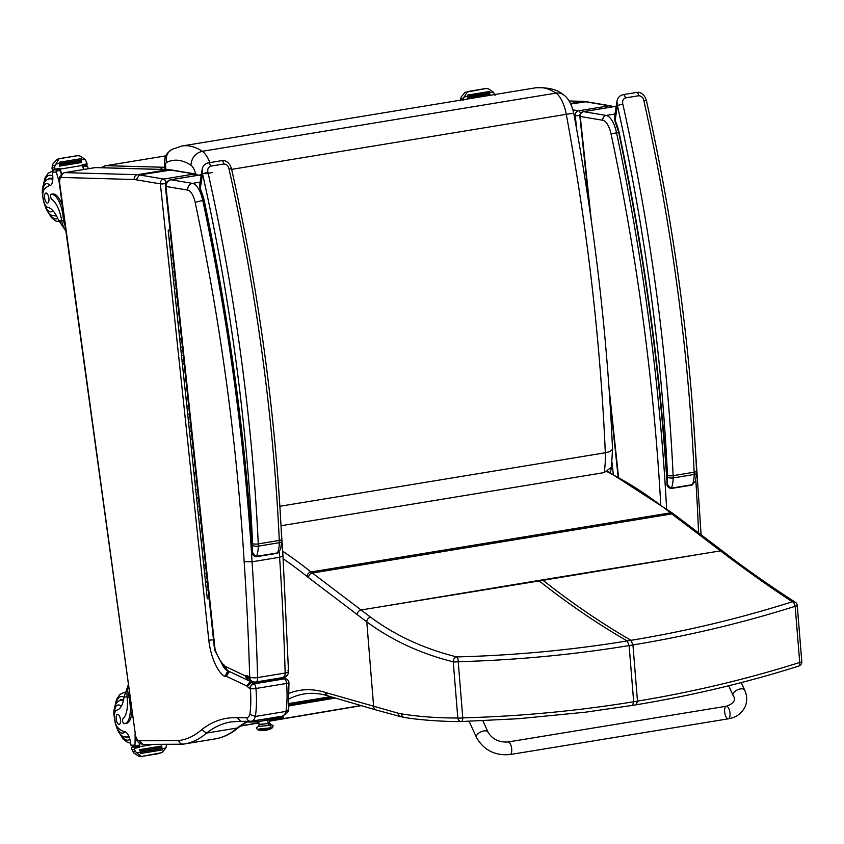 <?xml version="1.0" encoding="UTF-8"?>
<svg xmlns="http://www.w3.org/2000/svg" width="844" height="844" viewBox="0 0 844 844"><rect width="100%" height="100%" fill="white"/><g stroke="black" fill="none" stroke-linecap="round" stroke-linejoin="round"><path stroke-width="1.27" d="M209.85 162.607A25.615 10.476 -99.3 0 0 202.296 151.287C195.344 153.154 191.556 157.796 190.934 165.224A12.871 5.264 80.7 0 1 195.702 174.054M172.313 149.198A12.734 11.521 62.6 0 0 172.134 149.293C163.462 155.528 165.013 158.071 164.432 165.582L165.635 166.205A4.188 1.709 80.7 0 1 166.511 162.491C174.096 158.672 182.241 159.579 190.934 165.224M279.881 506.273L605.327 452.753A57.772 23.621 80.7 0 1 604.146 472.598L611.436 467.302L610.444 472.651M231.657 169.37L566.282 114.33C587.361 228.091 600.369 340.892 605.327 452.753L609.758 451.645L612.533 449.377L611.436 467.302M612.533 449.367C607.648 338.338 594.735 226.382 573.783 113.486C571.61 104.012 568.065 97.693 563.148 94.56A12.734 10.856 123.7 0 0 563.117 94.528A12.734 10.856 123.7 0 0 555.985 93.114A25.615 10.476 80.7 0 1 566.282 114.33A12.734 0.591 -10.5 0 1 573.783 113.486A12.734 0.591 -10.5 0 1 573.783 113.497M281.02 525.749L604.146 472.598M105.437 165.825A8.493 3.471 80.7 0 1 105.827 165.698L105.827 165.698A8.493 3.471 80.7 0 1 106.101 165.688A8.493 7.723 91.6 0 0 102.124 167.724M160.276 169.38A8.493 7.723 -88.4 0 1 164.253 167.344A8.493 3.471 80.7 0 1 164.612 167.397M288.954 705.088L290.568 704.529L290.779 705.563L288.838 706.238M290.568 704.529L332.99 697.366M290.779 705.563L335.321 698.041M569.204 101.037L582.94 101.428A4.241 3.861 -88.4 0 1 583.615 101.385L586.253 101.713L570.797 104.002M570.544 103.464L582.94 101.428A55.198 22.566 80.7 0 1 584.913 101.681L609.21 105.774A4.241 3.84 -80.4 0 1 610.36 105.774L610.36 105.774A4.241 3.84 -80.4 0 1 612.385 106.882M580.514 113.539A4.241 1.741 -99.3 0 0 578.615 110.807L609.21 105.774A4.241 1.741 80.7 0 1 610.581 107.177M579.849 115.449A4.241 0.538 173.9 0 1 575.239 115.628A4.241 3.84 -80.4 0 1 578.615 110.807L572.939 109.847M613.746 106.703A4.241 1.741 80.7 0 1 613.978 106.618A4.241 1.741 80.7 0 1 614.221 106.618A4.241 3.84 -80.4 0 1 615.371 106.618A4.241 4.241 0 0 0 613.978 106.618L583.394 111.651A4.241 1.741 -99.3 0 0 583.056 111.798M591.338 220.938L580.261 116.472A4.241 3.84 -80.4 0 1 583.637 111.651A4.241 1.741 -99.3 0 0 583.394 111.651A4.241 4.241 0 0 0 579.86 116.293A4.241 0.538 -6.1 0 0 580.261 116.472L602.795 120.27A16.986 6.942 80.7 0 1 611.077 134.027A1019.088 416.672 80.7 0 1 660.704 503.995M632.536 705.384L585.325 712.199L518.575 718.708L461.499 721.525A4.241 1.466 87.6 0 1 461.436 721.525A4.241 3.555 -88.9 0 1 461.235 721.536A4.241 4.241 0 0 0 461.489 721.525A4.241 1.466 87.6 0 0 462.786 717.885C520.843 716.271 577.802 710.891 633.665 701.744L632.536 705.384L636.355 704.761L637.484 701.121C693.325 691.89 747.404 679.009 799.711 662.466A4.241 1.983 73.3 0 1 798.783 666.043L798.783 666.043A4.241 1.983 73.3 0 1 798.519 666.085M795.164 606.298C742.826 622.84 688.746 635.732 632.937 644.953L630.985 640.322C686.552 631.154 740.346 618.293 792.368 601.74A4.241 1.973 73.1 0 1 795.164 606.298L799.711 662.466A4.241 0.77 -4.6 0 0 801.8 661.633L797.253 605.454A4.241 0.77 175.4 0 1 795.164 606.298M732.624 558.728A4.241 3.566 126.5 0 0 732.56 558.675C758.946 578.52 789.003 598.333 795.396 602.289A4.241 3.977 124.1 0 0 792.368 601.74C775.836 591.138 755.053 576.6 730.039 558.116L671.824 513.922A169.844 69.451 80.7 0 1 670.442 512.846A1058.703 432.877 -99.3 0 0 607.184 471.754M699.412 554.329L543.03 580.313A169.834 69.44 80.7 0 1 542.449 579.881L720.544 550.858A4.241 3.555 127.2 0 1 723.065 551.438L674.345 514.502A4.241 3.555 127.2 0 0 671.824 513.922L312.396 573.044A169.844 69.451 80.7 0 1 311.014 571.968A1058.703 432.877 -99.3 0 0 282.687 551.227M398.062 713.18A4.241 3.714 104.1 0 0 400.763 716.651L376.276 710.015A4.241 3.798 106.3 0 1 373.639 706.576L366.781 621.838C391.985 640.427 420.808 653.752 453.249 661.812A4.241 0.77 -4.6 0 0 458.229 661.717C516.328 660.092 573.298 654.722 629.118 645.576L632.937 644.953L637.484 701.121L633.665 701.744L629.118 645.576L627.155 640.944C571.62 650.059 514.851 655.377 456.868 656.927A4.241 1.466 87.8 0 1 458.229 661.717L462.786 717.885A4.241 0.77 175.4 0 1 457.807 717.991C437.572 718.054 418.729 716.672 401.269 713.845A166.078 78.344 89.3 0 1 398.062 713.18L325.921 692.618A165.603 67.71 80.7 0 1 325.341 692.449A304.916 124.669 -99.3 0 0 289.471 693.167M401.269 713.845A4.241 3.735 99.3 0 0 404.308 717.379C417.39 719.9 445.6 721.831 461.235 721.536A4.241 3.555 -88.9 0 1 461.225 721.536A4.241 3.555 -88.9 0 1 457.807 717.991L453.249 661.812A4.241 3.45 -74.7 0 1 456.868 656.927C424.426 648.93 395.688 635.701 370.653 617.228L312.396 573.044A4.241 3.555 -52.8 0 0 308.524 577.634L366.781 621.838A4.241 3.566 -53.5 0 1 370.653 617.228M538.62 580.503L382.248 606.498L543.03 580.313C571.61 602.901 600.917 622.893 630.985 640.322L627.155 640.944C597.098 623.526 567.78 603.523 539.211 580.946A169.834 69.44 80.7 0 1 538.62 580.503L542.449 579.881M265.1 718.993L268.529 718.434M249.835 714.351A12.734 5.212 80.7 0 1 246.733 717.685L237.153 717.738L240.783 721.346L250.573 721.303A4.241 3.872 -90.3 0 0 251.132 721.251A16.986 6.942 -99.3 0 0 251.575 721.219A16.986 6.942 -99.3 0 0 255.373 716.451A63.69 26.037 -99.3 0 0 255.954 688.482A4.241 0.717 175.1 0 1 250.32 688.609A59.449 24.307 80.7 0 1 249.835 714.351L255.373 716.451L285.968 711.418A16.986 6.942 80.7 0 1 282.17 716.187C286.622 713.686 288.69 711.545 288.363 709.741L285.968 711.418A63.69 26.037 80.7 0 0 286.549 683.45A4.241 0.717 175.1 0 0 288.964 682.585L288.363 709.741M64.471 172.651C60.103 174.37 58.405 178.063 59.354 183.718L59.745 183.76A6.372 2.606 80.7 0 1 61.549 177.451A4.241 3.861 91.6 0 1 64.819 172.619L95.404 167.587L168.083 169.665A4.241 3.861 -88.4 0 1 168.747 169.623L171.385 169.95L139.46 174.951L136.053 179.761L160.371 183.865A4.241 3.84 -80.4 0 1 163.747 179.044L139.46 174.951A55.198 22.566 -99.3 0 0 137.488 174.697L64.819 172.619A10.613 4.336 -99.3 0 0 64.471 172.651L95.066 167.618A10.613 4.336 80.7 0 1 95.404 167.587A4.241 3.861 -88.4 0 1 96.079 167.545L95.066 167.618A10.613 4.336 80.7 0 0 94.728 167.703M214.228 739.059L182.705 744.218L180.584 743.743L178.517 740.599L139.091 740.779L142.995 744.397L182.705 744.218M183.148 744.155L184.509 743.954A234.78 95.994 -99.3 0 1 183.264 744.134L180.584 743.743M246.406 722.021A290.536 118.793 -99.3 0 0 237.153 728.034L238.852 727.243C231.604 733.573 223.681 737.466 215.093 738.922A234.78 95.994 80.7 0 0 237.153 728.034L206.558 733.067A290.536 118.793 80.7 0 1 231.077 721.894L240.783 721.346M284.217 677.289L285.694 678.755M282.624 677.595A4.009 1.635 -99.3 0 0 283.447 678.323L286.57 679.125A4.241 3.724 -64.4 0 0 284.544 678.84A4.241 1.741 80.7 0 1 286.549 683.45L255.954 688.482A4.241 1.741 -99.3 0 0 253.949 683.872L252.852 683.355A4.009 1.635 80.7 0 1 251.755 682.163A7.406 3.028 -99.3 0 0 250.942 681.488A7.406 3.028 -99.3 0 0 250.784 681.403A16.321 6.678 -99.3 0 0 250.32 681.213L249.529 680.834M61.549 177.451L134.217 179.519A4.241 3.861 91.6 0 1 137.488 174.697L168.083 169.665A55.198 22.566 80.7 0 1 170.045 169.918L194.342 174.012A4.241 3.84 -80.4 0 1 195.492 174.012L195.492 174.012A4.241 3.84 -80.4 0 1 197.686 175.309M165.973 183.412A4.241 1.741 -99.3 0 0 163.747 179.044L194.342 174.012A4.241 1.741 80.7 0 1 195.819 175.615M283.447 678.323L252.852 683.355L249.265 688.103L250.32 688.609A4.241 3.724 -64.4 0 1 253.949 683.872L284.544 678.84L283.447 678.323M253.569 681.868L251.755 682.163L247.408 686.299A8.25 3.376 -99.3 0 0 249.265 688.103M251.934 681.213L250.784 681.403L247.165 686.14A3.154 1.287 80.7 0 1 247.239 686.183A3.154 1.287 80.7 0 1 247.408 686.299M251.523 681.013L250.32 681.213L246.754 685.982A12.069 4.937 80.7 0 1 247.165 686.14M229.009 671.349A8.176 3.344 -99.3 0 1 229.083 671.339L226.878 672.615L226.087 676.181A3.935 1.604 80.7 0 1 226.245 676.234L229.494 671.529M237.153 717.738A294.788 120.534 -99.3 0 0 201.674 729.68L206.558 733.067A234.78 95.994 -99.3 0 1 184.509 743.954L215.093 738.922M165.92 183.549A4.241 0.538 173.9 0 1 160.371 183.865L208.795 640.163L214.397 639.794M208.795 640.163A36.092 14.759 -99.3 0 0 224.631 676.382L227.869 671.75M283.531 677.447A5.94 2.426 -99.3 0 0 285.145 673.048L257.62 677.574A5.94 2.426 80.7 0 1 256.006 681.973L283.531 677.447A5.94 5.94 0 0 0 288.511 671.413L288.511 671.413A5.94 1.709 178.4 0 1 285.145 673.048A1359.589 555.901 80.7 0 0 279.596 557.262L282.972 555.879L288.511 671.413A5.94 1.709 178.4 0 0 287.92 670.695M200.133 182.114L192.474 183.38L171.015 179.761A6.794 2.775 -99.3 0 0 170.625 179.751C166.954 180.795 165.234 183.222 165.456 187.03A5.94 0.749 -6.1 0 0 166.015 187.284L215.03 649.205A5.94 2.026 161.3 0 0 214.756 650.228L223.449 666.718L224.43 667.815L223.164 664.365A34.393 14.063 80.7 0 1 215.03 649.205A5.94 0.749 173.9 0 1 214.471 648.952A5.94 5.94 0 0 0 214.756 650.228M225.021 668.342L224.43 667.815M166.015 187.284L166.289 186.503L187.748 190.122A15.287 6.246 80.7 0 1 195.196 202.507A1017.389 415.986 80.7 0 1 244.148 561.671L252.061 561.798A1359.589 555.901 -99.3 0 1 257.62 677.574A5.94 1.709 178.4 0 1 249.687 676.983A5.94 5.222 -64.5 0 0 252.483 681.477L249.676 680.137L246.933 675.675A9.411 3.851 -99.3 0 0 245.752 675.495A3.819 1.561 80.7 0 1 245.488 675.822A1.741 0.707 80.7 0 1 245.14 675.822A1.751 0.717 80.7 0 1 245.077 675.801L225.01 666.243A2.247 0.918 80.7 0 1 224.884 666.169A1.361 0.559 80.7 0 1 224.694 666.011L225.643 669.134L224.525 667.477L224.409 665.441A8.946 3.661 -99.3 0 0 223.164 664.365M245.752 675.495L249.951 680.264M245.488 675.822L250.584 680.57M245.14 675.822L247.893 680.296M245.077 675.801L247.714 680.201M225.01 666.243L227.479 670.547M224.884 666.169L227.036 670.305M225.643 669.134L226.255 669.661M203.794 200.418L202.824 200.577A1023.329 418.413 -99.3 0 1 252.061 561.798L279.596 557.262A1023.329 418.413 80.7 0 0 279.269 551.987M618.557 131.748L615.054 121.599A4.241 2.078 156.1 0 0 615.054 121.61A4.241 2.078 156.1 0 1 615.107 120.513L614.453 117.421L615.054 121.61M667.499 477.103A18.252 7.459 80.7 0 1 667.256 480.51L667.076 483.623C666.612 485.922 667.91 487.558 670.959 488.539A2.121 0.865 -99.3 0 0 671.37 488.127C668.058 486.334 666.686 483.802 667.256 480.51A1023.329 418.413 -99.3 0 0 618.979 131.822A35.986 14.717 -99.3 0 0 615.107 120.513L617.428 105.7A4.241 0.538 -12.6 0 1 622.851 104.202C622.134 101.164 622.988 99.075 625.404 97.936L638.792 95.731C641.535 96.026 643.234 97.693 643.888 100.752A906.572 370.674 80.7 0 1 694.158 472.197A16.986 6.942 80.7 0 1 694.19 474.465A4.241 1.572 1 0 0 696.595 473.083L696.564 471.121A4.241 1.066 177.3 0 1 694.158 472.197L673.132 475.657A4.241 1.066 177.3 0 1 667.467 475.404A12.734 5.212 80.7 0 1 667.499 477.103A4.241 1.572 1 0 0 673.164 477.926A16.986 6.942 -99.3 0 0 673.132 475.657A906.572 370.674 -99.3 0 0 622.851 104.202M696.595 473.083L695.477 481.069L692.396 484.667L671.37 488.127A22.503 9.2 -99.3 0 0 673.164 477.926L694.19 474.465A22.503 9.2 80.7 0 1 692.396 484.667A2.121 0.865 -99.3 0 1 691.985 485.078L670.959 488.539M696.564 471.121C690.666 347.696 673.955 224.219 646.43 100.679A4.241 0.538 167.4 0 0 643.888 100.752M625.404 97.936A4.241 1.741 80.7 0 0 623.125 94.633L623.125 94.633C619.58 95.52 617.513 97.809 616.932 101.523L617.428 105.7A902.32 368.933 80.7 0 1 667.467 475.404M203.689 199.986L200.186 189.837A4.241 2.078 156.1 0 0 200.186 189.847A4.241 2.078 156.1 0 1 200.25 188.75L199.585 185.659L200.186 189.847M252.63 545.34A18.252 7.459 80.7 0 1 252.398 548.748L252.208 551.86C251.744 554.16 253.042 555.795 256.091 556.776A2.121 0.865 -99.3 0 0 256.502 556.365C253.189 554.571 251.818 552.039 252.398 548.748A1023.329 418.413 -99.3 0 0 204.111 200.06A35.986 14.717 -99.3 0 0 200.25 188.75L202.56 173.938A4.241 0.538 -12.6 0 1 207.983 172.44C207.276 169.401 208.12 167.312 210.536 166.173L223.924 163.968C226.667 164.263 228.365 165.93 229.019 168.99A906.572 370.674 80.7 0 1 279.29 540.434A16.986 6.942 80.7 0 1 279.332 542.703A4.241 1.572 1 0 0 281.727 541.321L281.696 539.358A4.241 1.066 177.3 0 1 279.29 540.434L258.264 543.895A4.241 1.066 177.3 0 1 252.599 543.641A12.734 5.212 80.7 0 1 252.63 545.34A4.241 1.572 1 0 0 258.296 546.163A16.986 6.942 -99.3 0 0 258.264 543.895A906.572 370.674 -99.3 0 0 207.983 172.44M281.727 541.321L280.619 549.296L277.528 552.904L256.502 556.365A22.503 9.2 -99.3 0 0 258.296 546.163L279.332 542.703A22.503 9.2 80.7 0 1 277.528 552.904A2.121 0.865 -99.3 0 1 277.117 553.316L256.091 556.776A2.121 0.865 -99.3 0 1 256.059 556.776M281.696 539.358C275.798 415.934 259.087 292.457 231.562 168.916A4.241 0.538 167.4 0 0 229.019 168.99M210.536 166.173A4.241 1.741 80.7 0 0 208.257 162.871L208.257 162.871C204.712 163.757 202.644 166.046 202.075 169.76L202.56 173.938A902.32 368.933 80.7 0 1 252.599 543.641M175.014 272.063L172.619 272.063L171.733 263.687L173.6 263.739L171.733 263.687L172.725 263.349M178.569 305.57L176.174 305.57L175.288 297.193L177.156 297.246L175.288 297.193L176.28 296.856M182.125 339.077L179.73 339.077L178.844 330.7L180.711 330.764L178.844 330.7L179.835 330.363M185.68 372.584L183.285 372.584L182.399 364.207L184.266 364.27L182.399 364.207L183.391 363.869M189.235 406.091L186.84 406.091L185.954 397.714L187.822 397.777L185.954 397.714L186.946 397.387M192.791 439.597L190.396 439.597L189.51 431.221L191.377 431.284L189.51 431.221L190.501 430.894M196.346 473.104L193.951 473.104L193.065 464.727L194.932 464.791L193.065 464.727L194.057 464.4M199.901 506.611L197.507 506.611L196.62 498.234L198.488 498.298L196.62 498.234L197.612 497.907M203.457 540.118L201.062 540.118L200.176 531.741L202.043 531.804L200.176 531.741L201.167 531.414M207.012 573.625L204.617 573.625L203.731 565.248L205.598 565.311L203.731 565.248L204.723 564.921M206.495 581.674L205.503 582.001L207.371 582.065L205.503 582.001L204.617 573.625L206.485 573.688M202.94 548.167L201.948 548.494L203.815 548.558L201.948 548.494L201.062 540.118L202.929 540.181M199.384 514.661L198.393 514.988L200.26 515.051L198.393 514.988L197.507 506.611L199.374 506.674M195.829 481.154L194.837 481.481L196.705 481.544L194.837 481.481L193.951 473.104L195.819 473.167M192.274 447.647L191.282 447.974L193.149 448.037L191.282 447.974L190.396 439.597L192.263 439.661M188.718 414.14L187.727 414.467L189.594 414.531L187.727 414.467L186.84 406.091L188.708 406.154M185.163 380.633L184.171 380.961L186.039 381.024L184.171 380.961L183.285 372.584L185.152 372.647M181.608 347.116L180.616 347.454L182.483 347.517L180.616 347.454L179.73 339.077L181.597 339.14M178.052 313.609L177.061 313.947L178.928 314L177.061 313.947L176.174 305.57L178.042 305.623M174.497 280.102L173.505 280.44L175.373 280.493L173.505 280.44L172.619 272.063L174.486 272.116M171.459 238.557L170.931 238.609M171.733 263.687L169.95 246.933L171.817 246.986L169.95 246.933L170.942 246.596M169.992 229.726L168.178 230.18L170.045 230.233M170.003 229.863L169.19 230.064L170.003 229.853M204.617 573.625L205.609 573.298M201.062 540.118L202.054 539.791M197.507 506.611L198.498 506.284M193.951 473.104L194.943 472.777M190.396 439.597L191.388 439.27M186.84 406.091L187.832 405.764M183.285 372.584L184.277 372.246M179.73 339.077L180.721 338.739M176.174 305.57L177.166 305.233M172.619 272.063L173.611 271.726M168.178 230.18L169.064 238.557L170.055 238.219M170.847 255.31L171.838 254.972M173.505 280.44L174.402 288.817L175.394 288.479M177.061 313.947L177.957 322.324L178.949 321.986M180.616 347.454L181.513 355.83L182.504 355.493M184.171 380.961L185.068 389.337L186.06 389.01M187.727 414.467L188.623 422.844L189.615 422.517M191.282 447.974L192.179 456.351L193.17 456.024M194.837 481.481L195.734 489.858L196.726 489.531M198.393 514.988L199.29 523.364L200.281 523.037M201.948 548.494L202.845 556.871L203.837 556.544M205.503 582.001L206.4 590.378L207.392 590.051M209.681 598.755L207.286 598.755L206.4 590.378M507.972 741.981L726.294 706.238A6.372 2.585 80.7 0 1 729.459 710.3A6.372 2.585 80.7 0 1 729.596 717.505A6.372 2.585 80.7 0 1 728.351 718.814A6.372 2.585 80.7 0 1 725.186 714.762A6.372 2.585 80.7 0 1 725.049 707.546A6.372 2.585 80.7 0 1 726.294 706.238A6.372 2.585 80.7 0 1 729.459 710.3A6.372 2.585 80.7 0 1 729.596 717.505A6.372 2.585 80.7 0 1 728.351 718.814L510.029 754.557A6.372 2.585 80.7 0 0 511.285 753.249A6.372 2.585 80.7 0 0 511.147 746.033A6.372 2.585 80.7 0 0 507.972 741.981C498.867 742.488 492.231 739.207 488.054 732.149A6.372 3.249 155.4 0 0 483.802 730.936A6.372 3.249 155.4 0 0 476.522 735.736A6.372 3.249 155.4 0 0 476.47 737.434L469.085 721.272M276.558 717.2L274.163 717.527M282.002 716.756L282.139 717.716L283.362 717.432L283.225 716.472L252.789 721.019M280.514 716.461L283.225 716.472M282.139 717.716L258.232 721.652L258.106 720.681M255.321 721.008L255.447 721.968L258.232 721.652M255.447 721.968L244.486 722.031L244.391 721.335M260.606 724.226L268.202 723.614L267.727 720.09L268.202 723.614L269.658 723.192L269.204 719.848M259.625 726.156L258.169 726.505L259.15 724.637L269.658 723.192L271.103 724.732L268.751 724.859L269.795 725.355A1.867 1.34 78.7 0 1 268.202 723.614A1.867 1.34 -101.3 0 0 269.795 725.355L258.285 726.452L269.795 725.355A1.329 0.95 78.7 0 1 270.228 727.971A1.329 0.95 -101.3 0 0 269.795 725.355L270.987 724.711M259.878 728.794L270.154 727.982A1.329 0.95 -101.3 0 0 270.228 727.971A1.329 0.95 78.7 0 1 270.154 727.982M258.201 729.459L258.296 730.102L270.069 728.773L269.964 728.024L270.069 728.773L271.958 728.224L271.863 727.591M260.406 730.102A21.227 14.759 85.5 0 0 264.077 730.461A21.227 14.759 -94.5 0 1 260.406 730.102L258.401 730.155A21.227 21.227 0 0 0 271.863 728.309L260.406 730.102M267.907 718.529L282.17 716.187M274.648 718.951L277.528 718.476M495.154 95.446L493.402 92.123L488.433 88.842L486.207 88.483L465.086 92.365L461.193 96.944L460.413 100.742M463.039 100.731L463.335 98.4L467.038 92.355M486.207 88.483L465.086 92.365M485.764 88.493L467.534 91.563M467.84 96.374L489.868 92.756L489.71 91.458L467.692 95.077L467.766 96.364A7.153 2.922 80.7 0 1 467.766 96.332L464.147 96.933M489.868 92.756L467.903 96.343M490.026 95.319L489.815 94.043L467.798 97.672L467.998 98.938M467.924 98.948A7.153 2.922 80.7 0 1 467.798 97.672M467.692 95.077A3.344 1.371 80.7 0 1 467.766 96.332M53.657 170.013L52.254 172.018A2.121 1.899 89.4 0 0 52.265 172.134A60.177 24.603 80.7 0 1 52.687 175.468A10.919 4.463 80.7 0 1 49.944 185.617A46.81 19.138 80.7 0 0 44.289 189.415A9.358 3.83 80.7 0 0 43.171 199.311A9.358 3.83 80.7 0 0 47.739 207.286A29.603 12.101 80.7 0 1 58.626 220.368L65.864 231.045M65.167 226.034A19.264 17.545 -90.3 0 1 63.648 220.59L62.846 214.766A20.836 8.524 -99.3 0 0 51.41 194.204A2.669 1.087 -99.3 0 0 51.336 194.204A2.669 1.087 -99.3 0 0 50.629 196.536A2.669 1.087 -99.3 0 0 51.79 199.363A24.065 9.843 -99.3 0 1 61.696 220.6L63.648 220.59M65.758 230.296A19.264 17.545 89.7 0 1 61.96 222.046L61.696 220.6M88.303 168.726A90.276 36.914 -99.3 0 0 87.734 166.943L87.238 166.036L84.294 165.16M82.395 165.582A2.004 0.823 80.7 0 1 83.155 166.711A90.276 36.914 80.7 0 1 84.02 169.433M82.353 165.445L60.177 169.095A7.153 2.922 80.7 0 1 59.935 168.325L54.965 169.138A7.153 2.922 80.7 0 1 54.67 167.903L54.965 165.561L52.317 165.582L52.824 164.116L56.727 159.537L58.785 158.725L77.838 155.655L80.064 156.013L85.044 159.284L86.795 162.618A7.153 2.922 80.7 0 0 87.08 163.863L82.111 164.675A7.153 2.922 80.7 0 0 82.353 165.445A90.276 36.914 80.7 0 1 83.651 169.496M60.177 169.095A90.276 36.914 80.7 0 1 61.728 173.969M59.017 169.317L59.323 169.317A2.004 0.823 80.7 0 1 60.24 170.477A90.276 36.914 80.7 0 1 61.433 174.254M60.24 170.477L56.158 171.153L56.263 172.113A90.276 36.914 80.7 0 1 59.217 182.262M84.432 165.139L82.374 165.529M54.965 165.561L58.679 159.527L56.727 159.537M58.669 158.746L58.679 159.527M52.877 193.962A2.669 1.087 80.7 0 1 52.94 193.941A2.669 1.087 80.7 0 1 53.014 193.941A20.836 8.524 80.7 0 1 62.35 205.493M59.323 169.264A80.918 33.085 80.7 0 1 59.333 169.317L56.643 169.707M59.47 163.546L81.499 159.927L81.351 158.619L59.323 162.248L59.396 163.536A7.153 2.922 80.7 0 1 59.396 163.504L55.788 164.095M81.499 159.927L59.544 163.514M59.576 166.131L81.594 162.512L81.457 161.215L59.428 164.833L59.576 166.131A7.153 2.922 80.7 0 1 59.428 164.833M81.583 162.512L59.586 166.131M87.08 163.863L86.943 164.728L82.364 165.477L86.964 164.717M52.317 165.582L52.054 167.914A7.153 2.922 80.7 0 1 52.096 169.159L52.476 170.024L59.819 169.19L54.86 170.003L54.965 169.138M59.323 162.248A3.344 1.371 80.7 0 1 59.396 163.504M59.935 168.325L59.819 169.19M56.158 171.153L56.959 169.707M56.464 215.832A19.106 7.818 80.7 0 1 56.115 215.906A19.106 7.818 80.7 0 1 55.609 215.948A19.106 7.818 80.7 0 1 53.626 215.41M47.718 179.477A19.106 7.818 80.7 0 1 49.912 178.2A19.106 7.818 80.7 0 1 52.824 178.96M46.061 193.044A5.096 2.078 -99.3 0 0 45.935 193.054A5.096 2.078 -99.3 0 0 44.7 198.424A5.096 2.078 -99.3 0 0 47.581 203.109A5.096 2.078 -99.3 0 0 48.836 197.907A5.096 2.078 -99.3 0 0 46.061 193.044M128.204 685.022L124.079 696.986A29.603 12.101 80.7 0 1 116.788 710.163A9.358 3.83 80.7 0 0 114.425 718.181A9.358 3.83 80.7 0 0 118.255 728.055A46.81 19.138 80.7 0 0 124.944 731.78A10.919 4.463 80.7 0 1 130.461 741.876A60.177 24.603 80.7 0 1 130.968 745.21A2.121 1.899 88.7 0 0 130.989 745.336L133.595 747.014L138.595 746.592A2.004 0.823 -99.3 0 0 138.659 746.592A2.004 0.823 -99.3 0 0 139.197 745.421A90.276 36.914 -99.3 0 0 139.292 743.269M128.425 686.668A19.264 17.545 89.7 0 0 127.011 695.772L127.149 697.228A24.065 9.843 -99.3 0 1 123.087 718.55A2.669 1.087 -99.3 0 0 122.728 721.472A2.669 1.087 -99.3 0 0 124.121 723.709A20.836 8.524 -99.3 0 0 124.669 723.656A20.836 8.524 -99.3 0 0 129.902 703.041L129.1 697.218A19.264 17.545 -90.3 0 1 129.09 691.521M135.124 735.314A90.276 36.914 80.7 0 1 134.956 745.189L136.232 746.982M141.254 756.498L138.648 756.14L141.254 756.498L135.451 751.666L134.544 749.525A7.153 2.922 -99.3 0 1 134.491 748.28L139.46 747.457A7.153 2.922 -99.3 0 1 139.492 746.687A90.276 36.914 -99.3 0 0 139.65 743.511M166.658 744.239L165.888 748.037L161.985 752.616L141.317 756.488L159.927 753.428M138.648 756.14L133.668 752.869L131.917 749.535A7.153 2.922 -99.3 0 0 131.632 748.29L131.748 747.425L134.291 747.014L139.091 746.602L139.46 747.457M131.875 711.798A20.836 8.524 80.7 0 1 126.283 723.392L124.669 723.656M140.315 752.215L162.301 748.586L140.273 752.215A7.153 2.922 -99.3 0 0 140.252 752.257A3.344 1.371 -99.3 0 1 140.515 753.513L140.241 752.226M139.914 750.928L161.932 747.299L161.71 746.001L139.693 749.63A7.153 2.922 -99.3 0 0 139.914 750.928L139.693 749.63M140.515 753.513L162.544 749.894L162.301 748.586M134.491 748.28L134.112 747.415M123.583 699.813A19.106 7.818 -99.3 0 0 122 699.465A19.106 7.818 -99.3 0 0 121.504 699.507A19.106 7.818 -99.3 0 0 119.31 700.784M125.218 736.717A19.106 7.818 -99.3 0 0 127.697 737.213A19.106 7.818 -99.3 0 0 129.037 736.675M119.036 724.426A5.096 2.078 -99.3 0 0 119.173 724.416A5.096 2.078 -99.3 0 0 120.397 719.056A5.096 2.078 -99.3 0 0 117.516 714.362A5.096 2.078 -99.3 0 0 116.261 719.563A5.096 2.078 -99.3 0 0 119.036 724.426M212.593 172.503A12.734 0.591 169.5 0 0 205.757 173.737M201.305 174.634A12.734 0.591 169.5 0 0 198.984 175.151M181.534 146.065L535.782 87.787C542.259 86.763 549.001 88.536 555.985 93.114L202.296 151.287C195.312 146.708 188.571 144.936 182.082 145.97L172.123 149.293A12.734 11.521 62.6 0 0 172.123 149.293A12.734 11.521 62.6 0 0 166.511 162.491M165.962 169.538L165.635 166.205M164.601 167.281L106.101 165.688L165.899 155.845L105.827 165.698A8.493 8.493 0 0 0 101.596 167.703M240.719 725.84L258.886 722.78M269.363 721.008L360.958 705.542M583.615 101.385L569.162 100.974M574.142 115.438L575.239 115.628L576.716 129.575M612.069 462.723L613.271 474.096M666.591 508.436A1023.329 418.413 -99.3 0 0 616.521 132.645A21.227 8.683 -99.3 0 0 606.171 115.449L583.637 111.651L614.221 106.618L616.088 106.935M695.794 479.909A1023.329 418.413 80.7 0 1 698.589 532.88M618.494 476.871L608.957 386.985M618.694 132.297L611.077 134.027M614.981 114.003L606.171 115.449A4.241 3.84 99.6 0 0 602.795 120.27M674.345 514.502L673.006 513.468A4.241 3.534 128.6 0 0 670.442 512.846L311.014 571.968A4.241 3.534 -51.4 0 0 307.111 576.526A174.096 71.181 -99.3 0 0 308.524 577.634M723.086 551.448L732.55 558.675A4.241 3.566 126.5 0 0 730.039 558.116M797.074 605.264A4.241 0.77 175.4 0 1 797.253 605.454A4.241 4.241 0 0 0 795.396 602.289M330.669 696.68L289.102 703.516M289.387 698.769A300.675 122.939 80.7 0 1 304.167 693.947C311.763 692.692 319.676 693.325 327.905 695.867A4.241 3.798 107.3 0 0 328.232 695.952M382.248 606.498L361.116 609.98A4.241 3.555 -52.8 0 0 357.255 614.569M283.162 558.76A1054.451 431.136 80.7 0 1 307.111 576.526M400.9 716.683A4.241 3.714 104.1 0 1 400.763 716.651L404.308 717.379A4.241 3.735 99.3 0 0 404.445 717.4M325.921 692.618A4.241 3.798 106.3 0 0 328.548 696.068L376.276 710.026A4.241 3.798 106.3 0 0 376.413 710.057M325.341 692.449A4.241 3.798 107.3 0 0 327.905 695.867L328.548 696.068M168.747 169.623L96.079 167.545M228.186 671.592A31.85 13.019 80.7 0 1 223.217 666.443M134.217 179.519A50.956 20.836 80.7 0 1 136.053 179.761M59.354 183.718L135.378 734.512L59.745 183.76M139.091 740.779A6.372 2.606 80.7 0 1 135.378 734.512M201.674 729.68A230.528 94.254 80.7 0 1 178.517 740.599M226.245 676.234A12.069 4.937 80.7 0 1 226.519 676.35L246.754 685.982M224.631 676.382A7.343 3.007 -99.3 0 0 226.087 676.181M229.811 671.687A4.241 3.724 115.5 0 0 226.519 676.35M265.839 718.866L250.573 721.303A4.241 3.872 -90.3 0 1 246.733 717.685M244.148 561.671A1353.639 553.474 80.7 0 1 249.687 676.983L246.933 675.675M224.694 666.011L224.409 665.441M170.625 179.751L198.15 175.225A6.794 2.775 80.7 0 1 198.551 175.225A5.94 5.37 -80.4 0 1 200.155 175.235L201.188 175.404M166.289 186.503A5.94 5.37 99.6 0 1 171.015 179.761L198.551 175.225L201.146 175.668M195.196 202.507A5.94 0.612 168 0 1 202.824 200.577A21.227 8.683 -99.3 0 0 192.474 183.38A5.94 5.37 99.6 0 0 187.748 190.122M623.125 94.633L636.503 92.429A4.241 1.741 80.7 0 1 636.513 92.429A4.241 1.741 80.7 0 1 638.792 95.731M208.257 162.871L221.634 160.666A4.241 1.741 80.7 0 1 221.645 160.666A4.241 1.741 80.7 0 1 223.924 163.968M726.294 706.238C733.963 703.506 736.232 699.898 733.088 695.424A6.372 3.249 -24.6 0 1 740.431 688.926A6.372 3.249 -24.6 0 1 744.682 690.139C747.119 695.54 747.341 700.889 745.357 706.164C742.182 713.18 736.517 717.4 728.351 718.814M463.335 98.4L460.687 98.41M493.402 92.123L489.963 92.682M87.238 166.036L83.155 166.711M63.606 214.64L62.846 214.766M53.014 193.941L51.41 194.204M85.044 159.284L81.594 159.854M54.67 167.903L52.054 167.914M77.838 155.655L59.175 158.725M56.263 172.113L52.265 172.134M61.654 220.347L58.626 220.368M57.782 218.438A22.081 9.031 80.7 0 1 56.01 218.891A22.081 9.031 80.7 0 1 48.899 212.91M44.036 183.359A22.081 9.031 80.7 0 1 52.75 176.111M52.919 210.715A14.264 5.834 80.7 0 1 43.244 199.701M42.917 197.675A14.264 5.834 80.7 0 1 46.884 183.633A14.264 5.834 80.7 0 1 50.144 185.564M51.917 178.474L49.638 178.844A18.515 7.575 80.7 0 1 50.134 178.812A18.515 7.575 80.7 0 1 52.782 179.804M56.147 215.262A18.515 7.575 80.7 0 1 55.651 215.389C48.931 217.214 44.447 209.491 42.2 192.21C42.58 184.013 45.059 179.561 49.638 178.844M127.149 697.228L129.1 697.218M135.114 746.096L139.197 745.421M139.492 746.687L153.703 744.355M134.956 745.189L130.968 745.21M129.902 703.041L130.662 702.925M162.396 748.617L165.888 748.037M136.633 752.848L140.252 752.257M134.544 749.525L131.917 749.535M135.451 751.666L132.803 751.677M127.117 696.975L124.079 696.986M124.036 697.239A22.081 9.031 -99.3 0 0 121.599 696.522A22.081 9.031 -99.3 0 0 115.628 704.656M120.481 734.217A22.081 9.031 -99.3 0 0 129.934 739.386M124.923 692.713A25.478 10.413 -99.3 0 0 124.195 692.66A25.478 10.413 -99.3 0 0 123.519 692.724L119.816 694.496L116.567 699.307L114.911 706.344M124.722 731.727A14.264 5.834 80.7 0 1 114.837 721.008M114.499 718.982A14.264 5.834 80.7 0 1 118.476 704.94A14.264 5.834 80.7 0 1 121.241 706.344M128.752 736.01A18.515 7.575 80.7 0 1 127.233 736.685C120.523 738.521 116.039 730.798 113.782 713.518C114.162 705.32 116.651 700.868 121.23 700.151A18.515 7.575 80.7 0 1 121.715 700.109A18.515 7.575 80.7 0 1 123.424 700.531M164.432 165.582L164.812 169.507M535.782 87.787C548.315 87.291 557.43 89.548 563.106 94.528M240.392 726.083L258.918 722.949M269.384 721.187L361.348 705.658M586.063 101.681L610.36 105.774A4.241 4.241 0 0 1 612.544 106.85M615.371 106.618L616.12 106.745M701.111 534.801L692.924 411.914M579.86 116.293L589.872 210.673M609.653 397.134L618.093 476.66M636.355 704.761C692.84 695.372 746.982 682.469 798.783 666.043A4.241 4.241 0 0 0 801.8 661.633M673.006 513.468L607.954 471.395M330.88 696.743L289.091 703.622M246.796 722.021L238.715 727.349M285.019 677.827L283.753 676.835M288.964 682.585A4.241 4.241 0 0 0 286.57 679.125M171.195 169.918L195.492 174.012A4.241 4.241 0 0 1 197.865 175.278M143.554 744.355C138.49 743.965 135.641 740.663 134.987 734.459M247.946 680.317L251.681 680.855M227.838 670.748L247.798 680.243M225.601 669.081L227.194 670.4M252.483 681.477A5.94 5.94 0 0 0 256.006 681.973M165.456 187.03L214.471 648.952M198.15 175.225L200.155 175.235M281.189 528.977L282.972 555.879M618.736 132.529C643.402 249.497 659.512 366.539 667.076 483.623M695.477 481.069L691.985 485.078M636.503 92.429C639.889 91.764 642.811 93.473 645.28 97.545L646.42 100.679M614.453 117.421L616.922 101.596M203.879 200.767C228.545 317.734 244.654 434.776 252.208 551.86M280.609 549.307L277.117 553.316M221.645 160.666C225.021 160.001 227.943 161.71 230.412 165.783L231.562 168.916M199.585 185.659L202.054 169.834M169.95 246.933L169.064 238.557M175.288 297.193L174.402 288.817M178.844 330.7L177.957 322.324M182.399 364.207L181.513 355.83M185.954 397.714L185.068 389.337M189.51 431.221L188.623 422.844M193.065 464.727L192.179 456.351M196.62 498.234L195.734 489.858M200.176 531.741L199.29 523.364M203.731 565.248L202.845 556.871M488.054 732.149L482.852 720.744M476.47 737.434C483.739 750.137 494.922 755.844 510.029 754.557M728.678 685.771L733.088 695.424M741.232 682.585L744.682 690.139M244.201 721.335L244.296 722M259.15 724.637L258.728 721.567M270.945 724.701L273.087 725.429L272.812 727.117L265.069 728.815L257.167 729.269L256.449 727.718L258.317 726.431M58.69 158.735L77.395 155.665M51.336 194.204L52.94 193.941M47.686 211.538L51.579 217.763L56.052 221.17L60.209 221.687M51.938 171.416L48.224 173.189L44.985 178.01L43.329 185.036M138.659 746.592L136.158 746.993M119.268 732.845L123.171 739.07L127.708 742.509L130.651 743.089M123.519 692.724L124.986 692.481M123.498 699.781L121.23 700.151M128.932 736.411L127.233 736.685"/></g></svg>

